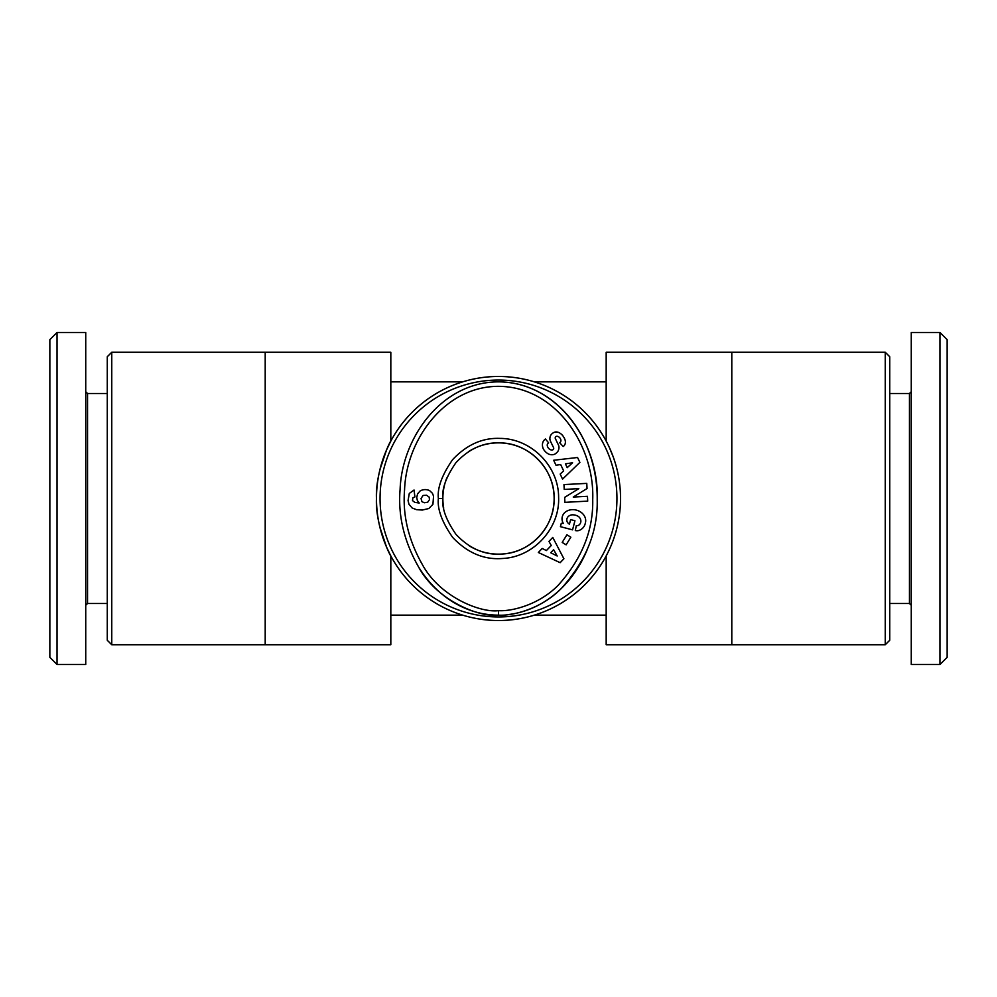 <?xml version="1.0" encoding="UTF-8"?>
<svg xmlns="http://www.w3.org/2000/svg" width="997" height="997" viewBox="0 0 997 997"><rect width="100%" height="100%" fill="white"/><g stroke="black" fill="none" stroke-linecap="round" stroke-linejoin="round"><path stroke-width="1.5" d="M111.764 644.76L111.764 352.24L107.277 356.727L107.277 640.273L111.764 644.76L265.202 644.76L265.202 352.24L111.764 352.24M265.202 644.76L390.824 644.76L390.824 555.927L386.574 547.129L379.932 527.363A122.033 122.033 0 0 0 617.068 527.363L617.068 527.363A122.033 122.033 0 0 1 379.932 527.363M265.202 352.24L390.824 352.24L390.824 441.073C389.503 442.12 375.159 472.84 376.467 498.5C375.159 524.16 389.503 554.88 390.824 555.927M376.467 498.5A122.033 122.033 0 0 0 498.5 620.533A122.033 122.033 0 0 0 620.533 498.5A122.033 122.033 0 0 0 498.5 376.467A122.033 122.033 0 0 0 376.467 498.5M607.023 554.307L606.176 555.927L607.023 554.307M885.236 352.24L885.236 644.76L889.723 640.273L889.723 356.727L885.236 352.24L731.798 352.24L731.798 644.76L885.236 644.76M731.798 352.24L606.176 352.24L606.176 441.073L607.023 442.693L606.176 441.073M617.068 469.637L617.068 469.637A122.033 122.033 0 0 0 379.932 469.637L386.574 449.871L390.824 441.073M613.28 457.037L609.254 447.267L613.28 457.037M731.798 644.76L606.176 644.76L606.176 555.927M468.715 451.516A55.633 55.633 0 0 1 554.133 498.5C554.793 526.865 530.603 552.749 502.251 554.008C485.19 555.416 469.799 548.911 456.065 534.479C446.17 520.235 441.758 508.233 442.867 498.5C441.771 488.792 446.145 476.828 455.99 462.608C469.001 448.775 483.657 442.207 499.946 442.892C529.158 442.917 554.855 469.3 554.133 498.5A55.633 55.633 0 0 1 469.176 545.783M443.715 508.171A55.633 55.633 0 0 1 446.806 477.937M107.277 393.516L87.537 393.516L87.537 603.484L85.742 605.279M57.028 664.501L85.742 664.501L85.742 332.5L57.028 332.5L49.85 339.678L49.85 657.322L57.028 664.501L57.028 332.5M889.723 603.484L909.463 603.484L909.463 393.516L911.258 391.721M939.972 332.5L911.258 332.5L911.258 664.501L939.972 664.501L947.15 657.322L947.15 339.678L939.972 332.5L939.972 664.501M577.113 525.656A3.141 3.141 0 0 0 579.257 524.808A7.116 5.87 15.7 0 0 580.69 522.49A7.116 5.87 15.7 0 0 578.759 516.733A6.418 3.589 12.3 0 0 571.78 514.851A7.116 5.708 14.8 0 0 566.957 518.739A7.116 5.708 14.8 0 0 567.368 522.241A9.671 8.113 -57.1 0 0 569.337 524.148A9.671 8.113 -57.1 0 0 569.424 524.21L570.62 519.611L574.933 520.733L572.565 529.843L560.414 526.678L561.286 523.338L563.305 523.413A11.964 9.92 14.6 0 1 562.296 516.695A11.964 9.92 14.6 0 1 576.366 510.115A11.964 9.92 14.6 0 1 585.438 522.727L585.077 524.11A11.964 10.157 12.7 0 1 578.97 530.504A7.739 7.739 0 0 1 575.306 530.554L576.328 525.556A3.141 3.141 0 0 0 577.113 525.656M543.415 449.086A8.961 7.627 49.1 0 1 544.773 439.527A8.961 7.627 49.1 0 1 544.836 439.465L545.384 439.004L548.624 442.83L547.939 443.403A4.05 2.692 -130.3 0 0 548.225 447.852A4.05 2.692 -130.3 0 0 552.637 449.896A1.67 1.67 0 0 0 553.547 447.591L550.506 441.31A6.281 6.281 0 0 1 549.933 437.808A8.524 7.266 -130.3 0 1 550.73 435.278A6.53 5.047 -40.3 0 1 553.709 432.561A8.45 6.443 -117.3 0 1 553.809 432.511A8.45 6.443 -117.3 0 1 560.476 433.521A39.942 21.735 -46.9 0 1 561.647 434.493A39.942 21.735 -46.9 0 1 564.327 438.182A8.587 6.431 41.5 0 1 564.115 445.721A8.587 6.431 41.5 0 1 563.205 446.519L559.641 442.693L560.252 442.182A3.602 2.48 -130.3 0 0 560.376 438.643A3.602 2.48 -130.3 0 0 556.937 436.262A1.67 1.67 0 0 0 555.379 438.655L558.357 444.812A6.281 6.281 0 0 1 558.557 449.834A8.961 7.664 49.7 0 1 558.071 451.068A6.53 4.013 -40.3 0 1 554.644 454.221A8.961 7.64 -129.7 0 1 548.412 453.971A9.559 6.667 -129.7 0 1 543.415 449.086M420.098 490.985A10.107 10.107 0 0 1 429.682 490.661L432.436 493.303L433.545 496.145L432.935 504.295L428.86 508.507L422.354 510.04L416.596 509.691L412.172 508.009L408.994 504.332L408.06 500.594L409.293 493.44L414.042 490.026L414.914 496.917L412.858 497.815L412.509 500.569L414.715 502.326L419.214 503.036L417.344 500.482L416.734 497.453L417.618 493.777L420.098 490.985M498.5 381.851C441.322 382.025 401.965 437.932 400.096 489.452C397.903 515.449 404.009 541.184 418.404 566.67C436.412 600.381 479.171 617.617 498.5 615.149C512.632 616.046 541.321 608.905 561.299 588.492C585.962 561.062 597.926 531.476 597.203 499.759C599.434 444.974 559.753 382.287 498.5 381.851A116.649 98.703 90 0 1 597.203 499.759M418.404 566.67A116.649 98.703 90 0 0 433.608 586.386A116.649 98.703 90 0 0 498.5 615.149L498.5 610.663C511.86 611.497 539.016 604.805 558.17 585.276C581.849 558.968 593.365 530.454 592.717 499.709C594.798 446.893 556.962 387.397 499.622 386.35C445.198 385.577 406.352 439.39 404.57 489.751C402.476 514.926 408.359 539.776 422.23 564.327C439.64 596.779 480.267 612.993 498.5 610.663M616.944 498.5A118.444 118.444 0 0 1 498.5 616.944A118.444 118.444 0 0 1 380.056 498.5A118.444 118.444 0 0 1 498.5 380.056A118.444 118.444 0 0 1 616.944 498.5M438.381 498.5C437.197 488.007 441.92 475.083 452.563 459.717C466.621 444.762 482.461 437.658 500.058 438.406C531.177 438.468 558.706 466.135 558.607 497.254C560.002 528.323 533.644 557.124 502.563 558.482C484.118 560.002 467.481 552.974 452.65 537.383C441.945 521.979 437.185 509.018 438.381 498.5L442.867 498.5M560.152 562.682L538.343 552.488L542.206 548.462L546.393 550.568L551.266 545.496L548.961 541.408L552.774 537.433L563.903 558.769L560.152 562.682M564.638 497.391L578.808 488.642L564.227 489.415L563.966 484.579L586.772 483.383L587.046 488.518L573.238 497.054L587.457 496.307L587.707 501.13L564.9 502.338L564.638 497.391M570.845 537.196L566.122 544.836L562.196 542.405L566.919 534.778L570.845 537.196M579.88 462.396L562.557 479.121L560.177 474.074L563.654 470.908L560.65 464.54L556.002 465.238L553.659 460.265L577.562 457.498L579.88 462.396M509.442 614.426A116.649 98.703 90 0 0 587.308 549.409M421.033 498.488L421.955 501.678L424.323 502.75L427.713 502.214L429.495 499.597L429.146 497.104L426.579 495.235L423.077 495.459L421.033 498.488M557.186 556.002L553.634 549.696L550.718 552.737L557.186 556.002M572.577 462.77L565.411 463.842L567.218 467.655L572.577 462.77M378.037 518.041L377.801 516.446M377.801 480.554L378.037 478.959M606.176 615.149L534.342 615.149M462.658 615.149L390.824 615.149M87.537 393.516L85.742 391.721M909.463 603.484L911.258 605.279M909.463 393.516L889.723 393.516M87.537 603.484L107.277 603.484M606.176 381.851L534.342 381.851M462.658 381.851L390.824 381.851"/></g></svg>
